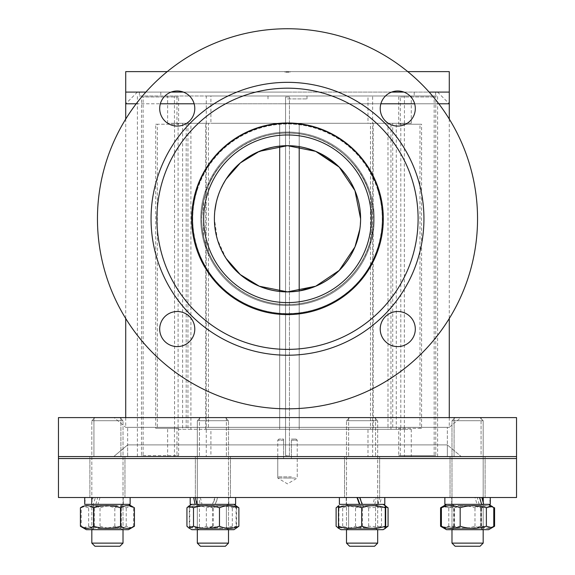 <?xml version="1.0" encoding="UTF-8"?>
<svg xmlns="http://www.w3.org/2000/svg" width="575" height="575" viewBox="0 0 575 575"><rect width="100%" height="100%" fill="white"/><g stroke="black" fill="none" stroke-linecap="round" stroke-linejoin="round"><path stroke-width="0.43" stroke-dasharray="2.88 2.16" d="M377.782 189.807C363.098 142.88 313.648 115.41 266.333 126.356C221.346 136.074 186.178 180.593 193.811 233.4C201.918 283.877 246.495 316.739 294.522 313.346C341.514 309.566 381.419 272.37 382.317 218.795C382.246 208.553 380.736 198.885 377.782 189.807M373.261 218.787C373.851 172.306 334.262 132.509 287.5 133.026C240.738 132.509 201.149 172.306 201.739 218.787C201.149 265.269 240.738 305.066 287.5 304.549C334.262 305.066 373.851 265.269 373.261 218.787L372.435 206.878L369.919 195.076C359.742 154.344 312.699 123.668 267.296 135.434C223.114 145.763 196.14 190.045 202.551 230.568C207.007 271.903 247.681 308.452 294.213 304.29C340.148 300.955 374.059 260.698 373.261 218.795A85.761 85.761 0 0 0 291.101 133.098A85.761 85.761 0 0 0 201.739 218.787A85.761 85.761 0 0 0 287.5 304.549A85.761 85.761 0 0 0 320.879 139.782A85.761 85.761 0 0 0 201.739 218.787A85.761 85.761 0 0 1 330.381 144.512A85.761 85.761 0 0 1 330.381 293.063A85.761 85.761 0 0 1 201.739 218.787A85.761 85.761 0 0 0 287.5 304.549A85.761 85.761 0 0 0 373.261 218.787M229.073 158.693A83.813 83.813 0 0 0 264.665 299.431A83.813 83.813 0 0 0 368.755 198.238A83.813 83.813 0 0 0 229.073 158.693A83.813 83.813 0 0 1 368.755 198.238A83.813 83.813 0 0 1 264.665 299.431A83.813 83.813 0 0 1 229.073 158.693M191.806 210.73A96.032 96.032 0 0 0 328.368 305.692A96.032 96.032 0 0 0 342.326 139.948A96.032 96.032 0 0 0 191.806 210.73A96.032 96.032 0 0 0 328.368 305.692A96.032 96.032 0 0 0 342.326 139.948A96.032 96.032 0 0 0 191.806 210.73M201.07 211.507A86.739 86.739 0 0 0 324.415 297.282A86.739 86.739 0 0 0 337.022 147.574A86.739 86.739 0 0 0 201.07 211.507A86.739 86.739 0 0 0 324.415 297.282A86.739 86.739 0 0 0 337.022 147.574A86.739 86.739 0 0 0 201.07 211.507A86.739 86.739 0 0 0 324.415 297.282A86.739 86.739 0 0 0 337.022 147.574A86.739 86.739 0 0 0 201.07 211.507A86.739 86.739 0 0 0 324.415 297.282A86.739 86.739 0 0 0 337.022 147.574A86.739 86.739 0 0 0 201.07 211.507M125.717 92.093L287.5 92.093M287.5 103.788L449.283 103.788L287.5 103.788M136.203 103.788L160.346 103.788L136.203 103.788M194.127 103.788L380.873 103.788L194.127 103.788M414.654 103.788L438.797 103.788L414.654 103.788M461.272 456.586L113.728 456.586L461.272 456.586L113.728 456.586L461.272 456.586L447.336 444.892L127.664 444.892L127.664 456.586L447.336 456.586L127.664 456.586L447.336 456.586L127.664 456.586L127.664 427.347L447.336 427.347L127.664 427.347L127.664 444.892L447.336 444.892L127.664 444.892L113.728 456.586L127.664 444.892L447.336 444.892L447.336 456.586L447.336 427.347L127.664 427.347L447.336 427.347L447.336 444.892L461.272 456.586M382.591 226.794A95.428 95.428 0 0 0 295.507 123.697A95.428 95.428 0 0 0 192.409 210.781A95.428 95.428 0 0 0 279.493 313.878A95.428 95.428 0 0 0 382.591 226.794A95.428 95.428 0 0 1 279.493 313.878A95.428 95.428 0 0 1 192.409 210.781A95.428 95.428 0 0 1 295.507 123.697A95.428 95.428 0 0 1 382.591 226.794M371.313 218.787A83.813 83.813 0 0 1 283.978 302.529A83.813 83.813 0 0 1 203.981 211.751A83.813 83.813 0 0 1 291.022 135.046A83.813 83.813 0 0 1 371.313 218.787A83.813 83.813 0 0 0 287.5 134.974A83.813 83.813 0 0 0 203.687 218.787A83.813 83.813 0 0 0 287.5 302.601A83.813 83.813 0 0 0 371.313 218.787M203.981 211.751A83.813 83.813 0 0 1 335.354 149.974A83.813 83.813 0 0 1 323.164 294.637A83.813 83.813 0 0 1 203.981 211.751A83.813 83.813 0 0 0 323.164 294.637A83.813 83.813 0 0 0 335.354 149.974A83.813 83.813 0 0 0 203.981 211.751A83.813 83.813 0 0 0 323.164 294.637A83.813 83.813 0 0 0 335.354 149.974A83.813 83.813 0 0 0 203.981 211.751M227.039 156.594A86.739 86.739 0 0 1 371.594 197.52A86.739 86.739 0 0 1 263.875 302.249A86.739 86.739 0 0 1 227.039 156.594A86.739 86.739 0 0 1 371.594 197.52A86.739 86.739 0 0 1 263.875 302.249A86.739 86.739 0 0 1 227.039 156.594A86.739 86.739 0 0 1 371.594 197.52A86.739 86.739 0 0 1 263.875 302.249A86.739 86.739 0 0 1 227.039 156.594A86.739 86.739 0 0 1 371.594 197.52A86.739 86.739 0 0 1 263.875 302.249A86.739 86.739 0 0 1 227.039 156.594M220.563 149.931A96.032 96.032 0 0 1 380.6 195.241A96.032 96.032 0 0 1 261.345 311.183A96.032 96.032 0 0 1 220.563 149.931A96.032 96.032 0 0 1 380.6 195.241A96.032 96.032 0 0 1 261.345 311.183A96.032 96.032 0 0 1 220.563 149.931M201.739 218.787A85.761 85.761 0 0 0 330.381 293.063A85.761 85.761 0 0 0 330.381 144.512A85.761 85.761 0 0 0 201.739 218.787C201.149 172.306 240.738 132.509 287.5 133.026C334.262 132.509 373.851 172.306 373.261 218.787C373.851 265.269 334.262 305.066 287.5 304.549C240.738 305.066 201.149 265.269 201.739 218.787L202.565 206.878L205.081 195.076C215.258 154.344 262.301 123.668 307.704 135.434C351.886 145.77 378.868 190.045 372.449 230.568C368 271.903 327.312 308.452 280.787 304.29C234.844 300.948 200.941 260.705 201.739 218.795A85.761 85.761 0 0 1 203.5 201.494C211.277 161.949 246.927 133.055 287.5 133.026C328.073 133.055 363.723 161.949 371.5 201.494L371.5 236.073C363.723 275.619 328.073 304.52 287.5 304.549C246.927 304.52 211.277 275.619 203.5 236.073L203.5 201.494L203.5 236.073A85.761 85.761 0 0 1 330.381 144.512A85.761 85.761 0 0 1 330.381 293.063A85.761 85.761 0 0 1 201.739 218.787A85.761 85.761 0 0 0 203.5 236.073C211.277 275.619 246.927 304.52 287.5 304.549C328.073 304.52 363.723 275.619 371.5 236.073L371.5 201.494A85.761 85.761 0 0 1 371.5 236.073A85.761 85.761 0 0 0 371.5 201.494C363.723 161.949 328.073 133.055 287.5 133.026C246.927 133.055 211.277 161.949 203.5 201.494A85.761 85.761 0 0 0 330.381 293.063A85.761 85.761 0 0 0 330.381 144.512A85.761 85.761 0 0 0 201.739 218.787M197.218 189.807C211.902 142.88 261.352 115.41 308.667 126.363C353.647 136.074 388.822 180.586 381.189 233.4C373.089 283.877 328.498 316.732 280.478 313.346C233.479 309.558 193.581 272.37 192.682 218.795C192.754 208.553 194.264 198.885 197.218 189.807M116.955 417.601L93.933 417.601L116.955 417.601M97.887 456.586L120.901 456.586L97.887 456.586M212.908 417.601L199.424 417.601L212.908 417.601M212.908 456.586L199.424 456.586L212.908 456.586M352.561 417.601L375.576 417.601L352.561 417.601M371.63 456.586L348.608 456.586L371.63 456.586M454.099 417.601L481.067 417.601L481.067 456.586L454.099 456.586L481.067 456.586L454.099 456.586L481.067 456.586L481.067 417.601L454.099 417.601L481.067 417.601L454.099 417.601L454.099 456.586L454.099 417.601M362.092 417.601L348.608 417.601L362.092 417.601M362.092 456.586L348.608 456.586L362.092 456.586M222.439 417.601L199.424 417.601L222.439 417.601M203.37 456.586L226.392 456.586L203.37 456.586M120.901 417.601L93.933 417.601L93.933 456.586L120.901 456.586L93.933 456.586L93.933 417.601L120.901 417.601L120.901 456.586L120.901 417.601M516.53 456.586L58.47 456.586L516.53 456.586M125.717 417.601L125.717 427.347L449.283 427.347L125.717 427.347L449.283 427.347L125.717 427.347L114.102 417.601L460.898 417.601L114.102 417.601M58.47 417.601L516.53 417.601M287.5 95.989L437.589 95.989L287.5 95.989M315.653 151.333L315.689 151.347C306.482 147.567 297.081 145.676 287.5 145.691C258.089 145.662 230.762 163.94 220.06 190.598C208.423 216.962 215.323 249.967 235.103 269.754M259.311 286.228C268.518 290.008 277.919 291.899 287.5 291.884L299.194 290.943L299.194 429.302L279.702 429.302L279.702 123.28L299.194 123.28L299.194 429.302L279.702 429.302L279.702 123.28L299.194 123.28L299.194 429.302L279.702 429.302L299.194 429.302L299.194 290.943L287.5 291.884C277.941 291.899 268.554 290.016 259.339 286.242L259.347 286.242M287.5 456.586L437.589 456.586L287.5 456.586M345.798 262.883C355.515 249.758 360.453 235.06 360.597 218.787C360.187 198.878 353.287 181.887 339.897 167.821M226.033 258.348L217.35 239.315L214.403 218.787L214.827 210.989M216.193 202.738L219.37 192.316M220.053 246.955C216.272 237.748 214.389 228.361 214.403 218.787C214.389 209.214 216.272 199.827 220.053 190.62L226.119 179.098M354.933 190.584L354.94 190.598C351.052 181.499 345.791 173.657 339.185 167.102M359.878 229.008L360.597 218.809M360.59 219.513L360.173 226.636M315.661 151.333C306.446 147.559 297.059 145.676 287.5 145.691L279.702 146.115L279.702 123.28L299.194 123.28L279.702 123.28L279.702 146.115M273.894 146.97L272.643 147.222M266.556 148.76L250.319 155.854M246.589 158.211L245.202 159.174M354.947 190.62C358.728 199.827 360.611 209.214 360.597 218.787A73.097 73.097 0 0 1 287.5 291.884A73.097 73.097 0 0 1 214.403 218.787C214.54 235.024 219.47 249.722 229.202 262.883M338.639 166.563L336.555 164.601M214.403 218.787C213.756 179.321 247.918 145.072 287.5 145.691C327.082 145.072 361.244 179.321 360.597 218.787C361.244 258.254 327.082 292.502 287.5 291.884C247.918 292.502 213.756 258.254 214.403 218.787C213.756 258.254 247.918 292.502 287.5 291.884C327.082 292.502 361.244 258.254 360.597 218.787C361.244 179.321 327.082 145.072 287.5 145.691C247.918 145.072 213.756 179.321 214.403 218.787A73.097 73.097 0 0 1 287.5 145.691A73.097 73.097 0 0 1 360.597 218.787M203.687 218.787A83.813 83.813 0 0 1 329.41 146.201A83.813 83.813 0 0 1 329.41 291.374A83.813 83.813 0 0 1 203.687 218.787A83.813 83.813 0 0 0 329.41 291.374A83.813 83.813 0 0 0 329.41 146.201A83.813 83.813 0 0 0 203.687 218.787M287.989 71.623L287.989 72.206L284.891 72.206L290.109 72.206L284.891 71.623L287.989 71.623M290.109 71.623L290.109 72.206M287.5 71.623L287.5 72.206M284.891 71.623L284.891 72.206M287.011 71.623L287.011 72.206L287.011 71.623M139.366 95.989L435.634 95.989L139.366 95.989L139.366 92.093L435.634 92.093L139.366 92.093M287.5 98.914L306.993 98.914L287.5 98.914M145.849 92.093L171.098 92.093M183.375 92.093L391.625 92.093M403.902 92.093L429.151 92.093M167.246 71.623L407.754 71.623M449.283 71.623L125.717 71.623M435.634 92.093L435.634 95.989M380.219 329.051A17.545 17.545 0 0 0 397.763 346.596A17.545 17.545 0 0 0 415.308 329.051A17.545 17.545 0 0 1 388.995 344.245A17.545 17.545 0 0 1 388.995 313.857A17.545 17.545 0 0 1 415.308 329.051A17.545 17.545 0 0 0 397.763 311.506A17.545 17.545 0 0 0 380.219 329.051M397.763 126.069A17.545 17.545 0 0 0 415.308 108.524A17.545 17.545 0 0 0 397.763 90.979A17.545 17.545 0 0 1 412.958 117.293A17.545 17.545 0 0 1 382.569 117.293A17.545 17.545 0 0 1 397.763 90.979A17.545 17.545 0 0 0 380.219 108.524A17.545 17.545 0 0 0 397.763 126.069M194.781 108.524A17.545 17.545 0 0 0 177.237 90.979A17.545 17.545 0 0 0 159.692 108.524A17.545 17.545 0 0 1 186.005 93.33A17.545 17.545 0 0 1 186.005 123.718A17.545 17.545 0 0 1 159.692 108.524A17.545 17.545 0 0 0 177.237 126.069A17.545 17.545 0 0 0 194.781 108.524M177.237 311.506A17.545 17.545 0 0 0 159.692 329.051A17.545 17.545 0 0 0 177.237 346.596A17.545 17.545 0 0 1 162.042 320.275A17.545 17.545 0 0 1 192.431 320.275A17.545 17.545 0 0 1 177.237 346.596A17.545 17.545 0 0 0 194.781 329.051A17.545 17.545 0 0 0 177.237 311.506M417.637 229.748A130.597 130.597 0 0 0 298.461 88.651A130.597 130.597 0 0 0 157.363 207.827A130.597 130.597 0 0 0 276.539 348.924A130.597 130.597 0 0 0 417.637 229.748M151.541 207.338A136.44 136.44 0 0 0 345.561 342.262A136.44 136.44 0 0 0 365.398 106.77A136.44 136.44 0 0 0 151.541 207.338M98.124 202.838A190.045 190.045 0 0 0 368.374 390.763A190.045 190.045 0 0 0 396.003 62.761A190.045 190.045 0 0 0 98.124 202.838A190.045 190.045 0 0 0 368.374 390.763A190.045 190.045 0 0 0 396.003 62.761A190.045 190.045 0 0 0 98.124 202.838M415.308 329.051A17.545 17.545 0 0 0 388.995 313.857A17.545 17.545 0 0 0 388.995 344.245A17.545 17.545 0 0 0 415.308 329.051M397.763 90.979A17.545 17.545 0 0 0 382.569 117.293A17.545 17.545 0 0 0 412.958 117.293A17.545 17.545 0 0 0 397.763 90.979M159.692 108.524A17.545 17.545 0 0 0 186.005 123.718A17.545 17.545 0 0 0 186.005 93.33A17.545 17.545 0 0 0 159.692 108.524M177.237 346.596A17.545 17.545 0 0 0 192.431 320.275A17.545 17.545 0 0 0 162.042 320.275A17.545 17.545 0 0 0 177.237 346.596M155.027 82.527A190.045 190.045 0 0 1 471.744 172.191A190.045 190.045 0 0 1 235.728 401.645A190.045 190.045 0 0 1 155.027 82.527M367.978 429.302L372.643 429.302L372.643 456.586L367.978 456.586L367.978 429.302L404.448 429.302L404.448 456.586L174.448 456.586L210.917 456.586L206.26 456.586L206.26 429.302L210.917 429.302L210.917 456.586M206.26 456.586L372.643 456.586M367.978 456.586L404.448 456.586M210.917 429.302L404.448 429.302M187.953 123.28L187.953 429.302L411.276 429.302L370.487 429.302L370.487 123.28L372.643 123.28L367.978 123.28L367.978 95.989L372.643 95.989L372.643 123.28L411.276 123.28L167.627 123.28L206.26 123.28L206.26 95.989L210.917 95.989L210.917 123.28L206.26 123.28L208.409 123.28L208.409 429.302L206.26 429.302L206.26 123.28L187.953 123.28L190.914 123.28L190.914 429.302L208.409 429.302M367.978 123.28L210.917 123.28M210.917 95.989L367.978 95.989M372.643 95.989L206.26 95.989M390.942 429.302L390.942 123.28L372.643 123.28L372.643 429.302L390.942 429.302L387.981 429.302L387.981 123.28L370.487 123.28M370.487 429.302L387.981 429.302M390.942 123.28L387.981 123.28M373.225 123.28L373.225 429.302M208.409 123.28L190.914 123.28M187.953 429.302L190.914 429.302M205.678 429.302L205.678 123.28M400.797 429.302L392.718 429.302L392.718 123.28L400.797 123.28L400.797 429.302L404.347 429.302L392.718 429.302M396.261 429.302L396.261 123.28L392.718 123.28M396.261 123.28L400.797 123.28M404.347 123.28L404.347 429.302M186.185 429.302L178.099 429.302L178.099 123.28L186.185 123.28L186.185 429.302L178.099 429.302M174.556 429.302L174.556 123.28L178.099 123.28M174.556 123.28L186.185 123.28M182.634 123.28L182.634 429.302M141.5 96.967L176.978 96.967L176.978 124.25L155.696 124.25L155.696 428.325L176.978 428.325L176.978 455.616L141.5 455.616L141.5 96.967L143.118 96.967L143.118 455.616L141.5 455.616M143.118 455.616L178.595 455.616L178.595 428.325L157.313 428.325L157.313 124.25L178.595 124.25L178.595 96.967L176.978 96.967M178.595 96.967L143.118 96.967M178.595 124.25L176.978 124.25M157.313 124.25L155.696 124.25M157.313 428.325L155.696 428.325M178.595 428.325L176.978 428.325M178.595 455.616L176.978 455.616M434.161 96.967L398.691 96.967L398.691 124.25L419.973 124.25L419.973 428.325L398.691 428.325L398.691 455.616L434.161 455.616L434.161 96.967L435.778 96.967L435.778 455.616L434.161 455.616M435.778 455.616L400.308 455.616L400.308 428.325L421.59 428.325L421.59 124.25L400.308 124.25L400.308 96.967L398.691 96.967M400.308 96.967L435.778 96.967M400.308 124.25L398.691 124.25M421.59 124.25L419.973 124.25M421.59 428.325L419.973 428.325M400.308 428.325L398.691 428.325M400.308 455.616L398.691 455.616M289.448 96.967L285.552 96.967L285.552 455.616L285.552 96.967L289.448 96.967L289.448 455.616L285.552 455.616L289.448 455.616L289.448 96.967M291.23 478.026L277.754 478.026L291.23 478.026M291.23 458.534L277.754 458.534L291.23 458.534M219.621 497.519L195.363 497.519L219.621 497.519M206.195 458.534L230.453 458.534L206.195 458.534M123.625 497.519L89.88 497.519L123.625 497.519M91.209 458.534L124.962 458.534L91.209 458.534M355.379 497.519L379.637 497.519L355.379 497.519M368.805 458.534L344.547 458.534L368.805 458.534M451.375 497.519L485.12 497.519L451.375 497.519M483.791 458.534L450.038 458.534L483.791 458.534M58.47 497.519L516.53 497.519M58.47 458.534L516.53 458.534L58.47 458.534M291.396 440.213L291.396 458.534L291.396 440.213L297.246 440.213L291.396 440.213M283.604 439.048L283.604 440.213L283.604 439.048L278.925 439.048L283.604 439.048M283.604 458.534L283.604 440.213L283.604 458.534L291.396 458.534L283.604 458.534M291.396 439.048L296.075 439.048L291.396 439.048M291.396 476.862L277.754 476.862L291.396 476.862M283.604 440.213L277.754 440.213L283.604 440.213M287.5 478.026L296.075 478.026L287.5 478.026M291.23 456.586L277.754 456.586L291.23 456.586M206.195 456.586L230.453 456.586L206.195 456.586M91.209 456.586L124.962 456.586L91.209 456.586M368.805 456.586L344.547 456.586L368.805 456.586M483.791 456.586L450.038 456.586L483.791 456.586M377.689 529.683L375.576 528.461L375.576 505.562L348.608 505.562L375.576 505.562L348.608 505.562L375.576 505.562L375.576 528.461L348.608 528.461L375.576 528.461L348.608 528.461L375.576 528.461L377.689 529.683L346.495 529.683L377.689 529.683L346.495 529.683L377.689 529.683L377.689 420.72L346.495 420.72L377.689 420.72L346.495 420.72L377.689 420.72L377.689 543.131L346.495 543.131L377.689 543.131L346.495 543.131L349.614 546.25L374.569 546.25L377.689 543.131M341.04 529.683L383.144 529.683M346.502 504.34L377.689 504.34L346.495 504.34L348.608 505.562L346.495 504.34M360.079 497.519L362.559 504.34L341.04 504.34L377.976 504.34L346.207 504.34L346.207 497.519L384.797 497.519L339.387 497.519L384.797 497.519L376.151 497.519L374.807 504.34L379.91 504.34L381.347 497.519M385.696 526.24C377.969 529.058 370.25 529.058 362.523 526.24C354.653 529.058 346.79 529.058 338.919 526.24C338.776 529.058 338.632 529.058 338.488 526.24M338.488 507.783C338.632 504.965 338.776 504.965 338.919 507.783C346.79 504.965 354.653 504.965 362.523 507.783C370.25 504.965 377.969 504.965 385.696 507.783M338.919 526.24L338.919 507.783M362.523 526.24L362.523 507.783M378.091 504.34L339.387 504.34L384.797 504.34L339.387 504.34L339.387 497.519L379.759 497.519L378.091 504.34L372.988 504.34L374.656 497.519M362.559 504.34L374.807 504.34M353.129 417.601L374.569 417.601L353.129 417.601M222.288 528.461L199.424 528.461L222.288 528.461M223.754 529.683L197.311 529.683L223.754 529.683M203.528 505.562L226.392 505.562L203.528 505.562M189.513 528.332L191.856 529.683L233.96 529.683L191.856 529.683L233.96 529.683L236.303 528.332M202.062 504.34L228.505 504.34L202.062 504.34M200.344 497.519L202.012 504.34L233.96 504.34L191.856 504.34L200.193 504.34L198.849 497.519L197.024 497.519L228.792 497.519L195.241 497.519L235.613 497.519L190.203 497.519L235.613 497.519L217.623 497.519L215.165 504.34L218.018 497.519M237.022 527.915L232.307 526.24C223.653 529.058 214.993 529.058 206.339 526.24C199.87 529.058 193.401 529.058 186.932 526.24M186.932 507.783C193.401 504.965 199.87 504.965 206.339 507.783C214.993 504.965 223.653 504.965 232.307 507.783L237.022 506.115M206.339 526.24L206.339 507.783M232.307 526.24L232.307 507.783M212.829 504.34L212.441 504.34L214.921 497.519L215.309 497.519L212.829 504.34L190.203 504.34L235.613 504.34L190.203 504.34L190.203 497.519L198.849 497.519M202.012 504.34L200.193 504.34M197.318 543.131L228.505 543.131L197.311 543.131L228.505 543.131L225.386 546.25L200.431 546.25L197.311 543.131L197.311 420.72L228.505 420.72L197.311 420.72L228.505 420.72L197.311 420.72L197.311 529.683L228.505 529.683L197.311 529.683L199.424 528.461L226.392 528.461L199.424 528.461L199.424 505.562L226.392 505.562L199.424 505.562L197.311 504.34L228.505 504.34L197.311 504.34L199.424 505.562L199.424 528.461L197.311 529.683M200.438 417.601L225.386 417.601L200.431 417.601L225.386 417.601L200.431 417.601L197.311 420.72L200.431 417.601M107.202 528.461L120.901 528.461L107.202 528.461M107.173 529.683L123.014 529.683L107.173 529.683M107.633 505.562L93.933 505.562L107.633 505.562M86.372 529.683L128.469 529.683L86.365 529.683L128.469 529.683L133.616 526.24C127.355 529.058 121.088 529.058 114.827 526.24C106.095 529.058 97.362 529.058 88.629 526.24L83.095 527.793L81.219 526.24C87.486 529.058 93.747 529.058 100.014 526.24C108.747 529.058 117.48 529.058 126.212 526.24L131.74 527.793M107.669 504.34L91.828 504.34L107.669 504.34M134.421 526.24C130.051 529.058 125.673 529.058 121.296 526.24C112.298 529.058 103.292 529.058 94.293 526.24C89.664 529.058 85.042 529.058 80.414 526.24M80.414 507.783C85.042 504.965 89.664 504.965 94.293 507.783C103.292 504.965 112.298 504.965 121.296 507.783C125.673 504.965 130.051 504.965 134.421 507.783M94.293 526.24L94.293 507.783M121.296 526.24L121.296 507.783M92.252 497.519L91.691 504.34L84.863 504.34L85.294 497.519L123.302 497.519L84.841 497.519L84.712 504.124M84.863 504.34L130.13 504.34L84.712 504.34L91.54 504.34L91.662 497.519M85.294 497.519L84.841 497.519M95.86 504.34L97.7 497.519L93.15 497.519L91.31 504.34L123.302 504.34L91.691 504.34M96.578 543.131L123.014 543.131L96.578 543.131M98.742 546.25L119.895 546.25L98.742 546.25M96.578 420.72L123.014 420.72L96.578 420.72M98.742 417.601L119.895 417.601L98.742 417.601M97.736 528.461L120.901 528.461L97.736 528.461M96.219 529.683L123.014 529.683L96.219 529.683M117.106 505.562L93.933 505.562L117.106 505.562M118.622 504.34L91.828 504.34L118.622 504.34M81.219 507.783L83.095 506.23L88.629 507.783C97.362 504.965 106.095 504.965 114.827 507.783C121.088 504.965 127.355 504.965 133.616 507.783L131.74 506.23L126.212 507.783C117.48 504.965 108.747 504.965 100.014 507.783C93.747 504.965 87.486 504.965 81.219 507.783L81.219 526.24M88.629 526.24L88.629 507.783M114.827 526.24L114.827 507.783M133.616 526.24L133.616 507.783M100.014 526.24L100.014 507.783M126.212 526.24L126.212 507.783M100.028 497.519L97.894 504.34L93.344 504.34L95.385 497.519L123.302 497.519L97.7 497.519M95.385 497.519L93.15 497.519M91.533 503.06L91.533 497.519L91.533 504.34L123.302 504.34L97.894 504.34M93.344 504.34L130.13 504.34L130.13 497.519M84.712 504.34L91.31 504.34M91.828 529.683L93.933 528.461L93.933 505.562L93.933 528.461L91.828 529.683L91.828 420.72L94.947 417.601L119.895 417.601L94.947 417.601L91.828 420.72L123.014 420.72L91.828 420.72L91.828 543.131L123.014 543.131L119.895 546.25L94.947 546.25M228.505 529.683L226.392 528.461L226.392 505.562L228.505 504.34L226.392 505.562L226.392 528.461L228.505 529.683L228.505 420.72L228.505 543.131M213.246 504.34L191.856 504.34L213.246 504.34M189.736 526.24C189.592 529.058 189.448 529.058 189.304 526.24C197.031 529.058 204.75 529.058 212.477 526.24C220.347 529.058 228.21 529.058 236.081 526.24C236.224 529.058 236.368 529.058 236.512 526.24C228.785 529.058 221.066 529.058 213.339 526.24C205.469 529.058 197.606 529.058 189.736 526.24C189.592 529.058 189.448 529.058 189.304 526.24L189.304 507.783C189.448 504.965 189.592 504.965 189.736 507.783C197.606 504.965 205.469 504.965 213.339 507.783C221.066 504.965 228.785 504.965 236.512 507.783C236.368 504.965 236.224 504.965 236.081 507.783C228.21 504.965 220.347 504.965 212.477 507.783C204.75 504.965 197.031 504.965 189.304 507.783C189.448 504.965 189.592 504.965 189.736 507.783L189.736 526.24M236.081 526.24C236.224 529.058 236.368 529.058 236.512 526.24L236.512 507.783C236.368 504.965 236.224 504.965 236.081 507.783L236.081 526.24M213.339 526.24L213.339 507.783M212.477 526.24L212.477 507.783M190.203 497.519L215.309 497.519M217.623 497.519L214.921 497.519M212.441 504.34L215.165 504.34M215.553 504.34L235.613 504.34L235.613 497.519M377.214 504.34L341.04 504.34L377.214 504.34M386.206 527.915L381.491 526.24C372.837 529.058 364.176 529.058 355.522 526.24C349.054 529.058 342.585 529.058 336.116 526.24M338.653 528.217L342.693 526.24C351.347 529.058 360.007 529.058 368.661 526.24L385.638 527.117M336.116 507.783C342.585 504.965 349.054 504.965 355.522 507.783C364.176 504.965 372.837 504.965 381.491 507.783L386.206 506.115M385.638 506.906L368.661 507.783C360.007 504.965 351.347 504.965 342.693 507.783L338.653 505.806M381.491 526.24L381.491 507.783M368.661 526.24L368.661 507.783M355.522 526.24L355.522 507.783M342.693 526.24L342.693 507.783M339.387 497.519L379.759 497.519M376.151 497.519L346.207 497.519L346.207 504.34L372.988 504.34M379.91 504.34L384.797 504.34L384.797 497.519M374.562 417.601L349.614 417.601L374.569 417.601L377.689 420.72L374.569 417.601M467.798 528.461L454.099 528.461L467.798 528.461M467.827 529.683L451.986 529.683L467.827 529.683M467.367 505.562L481.067 505.562L467.367 505.562M446.531 529.683L488.635 529.683L446.531 529.683L488.635 529.683L491.905 527.793M467.331 504.34L483.173 504.34L467.331 504.34M482.224 504.34L446.531 504.34L488.628 504.34L446.531 504.34L481.656 504.34L477.106 504.34L474.972 497.519L451.698 497.519L490.159 497.519L490.288 504.34L483.46 504.34L483.338 497.519M494.586 526.24C490.209 529.058 485.832 529.058 481.455 526.24C472.456 529.058 463.457 529.058 454.451 526.24C449.83 529.058 445.201 529.058 440.579 526.24M442.434 527.217L453.704 526.24C462.702 529.058 471.708 529.058 480.707 526.24L492.854 527.117M440.579 507.783C445.201 504.965 449.83 504.965 454.451 507.783C463.457 504.965 472.456 504.965 481.455 507.783C485.832 504.965 490.209 504.965 494.586 507.783M492.854 506.906L480.707 507.783C471.708 504.965 462.702 504.965 453.704 507.783L442.434 506.805M480.707 526.24L480.707 507.783M453.704 526.24L453.704 507.783M481.455 526.24L481.455 507.783M454.451 526.24L454.451 507.783M482.748 497.519L483.309 504.34L490.137 504.34L489.706 497.519L451.698 497.519L490.159 497.519M489.706 497.519L474.972 497.519M483.69 504.34L483.309 504.34M490.137 504.34L444.87 504.34M478.422 543.131L451.986 543.131L478.422 543.131M476.258 546.25L455.105 546.25L476.258 546.25M478.422 420.72L451.986 420.72L478.422 420.72M476.258 417.601L455.105 417.601L476.258 417.601M477.264 528.461L454.099 528.461L477.264 528.461M478.781 529.683L451.986 529.683L478.781 529.683M457.894 505.562L481.067 505.562L457.894 505.562M456.378 504.34L483.173 504.34L456.378 504.34M493.781 526.24C487.514 529.058 481.253 529.058 474.986 526.24C466.253 529.058 457.52 529.058 448.787 526.24L443.26 527.793M443.26 506.23L448.787 507.783C457.52 504.965 466.253 504.965 474.986 507.783C481.253 504.965 487.514 504.965 493.781 507.783M474.986 526.24L474.986 507.783M448.787 526.24L448.787 507.783M479.14 504.34L477.3 497.519M483.467 503.06L483.467 497.519L483.467 504.34L451.698 504.34L477.106 504.34M451.986 543.131L483.173 543.131L480.053 546.25L455.105 546.25L451.986 543.131L451.986 420.72L483.173 420.72L451.986 420.72L451.986 529.683L454.099 528.461L454.099 505.562L451.986 504.34L454.099 505.562L454.099 528.461L451.986 529.683M467.374 417.601L480.053 417.601L467.374 417.601M137.411 92.093L125.717 103.788L137.411 92.093M437.589 92.093L449.283 103.788L437.589 92.093M199.424 417.601L199.424 456.586L199.424 417.601M226.392 417.601L226.392 456.586L226.392 417.601M348.608 417.601L348.608 456.586L348.608 417.601M375.576 417.601L375.576 456.586L375.576 417.601M449.283 417.601L449.283 427.347L460.898 417.601M437.589 456.586L437.589 95.989M137.411 456.586L137.411 95.989M125.717 119.068L125.717 318.507M449.283 119.068L449.283 318.507M160.806 92.093L160.806 95.989M414.194 92.093L414.194 95.989M306.993 98.914L306.993 95.989M268.007 98.914L268.007 95.989M174.448 429.302L174.448 456.586M167.627 429.302L167.627 456.586M411.276 429.302L411.276 456.586M404.448 123.28L404.448 95.989M174.448 123.28L174.448 95.989M411.276 123.28L411.276 95.989M167.627 123.28L167.627 95.989M277.754 456.586L277.754 478.026L287.5 483.884L297.246 478.026L297.246 456.586M230.453 497.519L230.453 456.586L230.453 497.519M195.363 497.519L195.363 456.586L195.363 497.519M124.962 497.519L124.962 456.586L124.962 497.519M89.88 497.519L89.88 456.586L89.88 497.519M379.637 497.519L379.637 456.586L379.637 497.519M344.547 497.519L344.547 456.586L344.547 497.519M485.12 497.519L485.12 456.586L485.12 497.519M450.038 497.519L450.038 456.586L450.038 497.519M278.925 439.048L277.754 440.213L277.754 476.862L278.925 478.026M296.075 439.048L297.246 440.213L297.246 476.862L296.075 478.026M346.495 529.683L348.608 528.461L348.608 505.562L348.608 528.461L346.495 529.683L346.495 420.72L346.495 543.131M375.576 505.562L377.689 504.34L375.576 505.562M377.976 504.34L377.976 497.519L377.976 504.34M349.614 417.601L346.495 420.72L349.614 417.601M228.792 504.34L228.792 497.519L228.792 504.34M197.024 504.34L197.024 497.519L197.024 504.34M225.386 417.601L228.505 420.72L225.386 417.601M123.014 529.683L120.901 528.461L120.901 505.562L120.901 528.461L123.014 529.683L123.014 420.72L123.014 543.131M120.901 505.562L123.014 504.34L120.901 505.562M93.933 505.562L91.828 504.34L93.933 505.562M123.302 504.34L123.302 497.519L123.302 504.34M119.895 417.601L123.014 420.72L119.895 417.601M128.469 504.34L131.74 506.23M191.856 504.34L189.513 505.698M233.96 504.34L236.303 505.698M481.067 528.461L483.173 529.683L481.067 528.461L481.067 505.562L483.173 504.34L481.067 505.562L481.067 528.461M488.635 504.34L491.905 506.23M451.698 504.34L451.698 497.519L451.698 504.34M490.288 504.124L490.288 497.519M483.173 529.683L483.173 420.72L480.053 417.601L483.173 420.72L483.173 543.131M455.105 417.601L451.986 420.72L455.105 417.601"/><path stroke-width="0.86" d="M354.02 287.213A95.428 95.428 0 0 1 219.075 285.308A95.428 95.428 0 0 1 220.98 150.362A95.428 95.428 0 0 1 355.925 152.267A95.428 95.428 0 0 1 354.02 287.213A95.428 95.428 0 0 0 355.925 152.267A95.428 95.428 0 0 0 220.98 150.362A95.428 95.428 0 0 0 219.075 285.308A95.428 95.428 0 0 0 354.02 287.213M371.313 218.787A83.813 83.813 0 0 0 229.073 158.693A83.813 83.813 0 0 0 254.883 295.996A83.813 83.813 0 0 0 371.313 218.787A83.813 83.813 0 0 1 287.5 302.601A83.813 83.813 0 0 1 203.687 218.787A83.813 83.813 0 0 1 287.5 134.974A83.813 83.813 0 0 1 371.313 218.787M167.246 71.623L125.717 71.623L125.717 92.093L145.849 92.093M125.717 92.093L125.717 103.788L136.203 103.788L125.717 103.788L125.717 119.068M160.346 103.788L194.127 103.788L160.346 103.788M380.873 103.788L414.654 103.788L380.873 103.788M429.151 92.093L449.283 92.093L449.283 103.788L438.797 103.788L449.283 103.788L449.283 119.068M58.47 456.586L516.53 456.586L58.47 456.586L58.47 497.519L516.53 497.519L516.53 458.534L58.47 458.534L516.53 458.534L516.53 417.601L58.47 417.601L58.47 456.586M235.103 269.754C241.752 276.661 249.823 282.152 259.311 286.228L240.292 274.591L226.033 258.348M259.347 286.242C278.113 293.775 296.887 293.775 315.653 286.242L299.194 290.943L299.194 146.632L299.194 290.943L315.689 286.228C328.145 280.837 338.179 273.053 345.798 262.883M339.897 167.821C333.248 160.914 325.177 155.423 315.689 151.347L339.207 167.124L354.933 190.584M214.827 210.989L216.193 202.738M219.37 192.316L220.06 190.598C227.93 172.356 241.026 159.261 259.339 151.333L287.5 145.691L315.689 151.347C333.974 159.261 347.07 172.356 354.947 190.62L360.597 218.787C360.611 209.214 358.728 199.834 354.955 190.627M226.119 179.098L240.35 162.933L259.311 151.347M360.597 218.809L360.59 219.513M360.173 226.636L359.461 231.603M359.433 231.775L354.94 246.977L359.878 229.008M354.933 246.984L339.207 270.451L315.689 286.228L287.5 291.884L259.311 286.228C241.026 278.314 227.93 265.219 220.053 246.955M279.702 146.115L279.702 291.46L279.702 146.115L273.894 146.97M272.643 147.222L266.556 148.76M250.319 155.854L246.589 158.211M245.202 159.174C234.104 167.009 225.716 177.488 220.053 190.62C216.272 199.834 214.389 209.214 214.403 218.787A73.097 73.097 0 0 0 287.5 291.884A73.097 73.097 0 0 0 360.597 218.787C360.611 228.354 358.728 237.741 354.955 246.948C347.07 265.219 333.974 278.314 315.661 286.242C333.974 278.314 347.07 265.219 354.947 246.955M229.202 262.883C236.842 273.075 246.883 280.859 259.339 286.242M339.185 167.102L338.639 166.563M336.555 164.601L315.661 151.333M259.347 151.333C278.113 143.8 296.887 143.8 315.653 151.333M360.597 218.787A73.097 73.097 0 0 0 287.5 145.691A73.097 73.097 0 0 0 214.403 218.787M171.098 92.093L183.375 92.093M391.625 92.093L403.902 92.093M407.754 71.623L449.283 71.623L449.283 92.093M380.219 329.051A17.545 17.545 0 0 1 397.763 311.506A17.545 17.545 0 0 1 415.308 329.051A17.545 17.545 0 0 1 397.763 346.596A17.545 17.545 0 0 1 380.219 329.051M397.763 126.069A17.545 17.545 0 0 1 380.219 108.524A17.545 17.545 0 0 1 397.763 90.979A17.545 17.545 0 0 1 415.308 108.524A17.545 17.545 0 0 1 397.763 126.069M194.781 108.524A17.545 17.545 0 0 1 177.237 126.069A17.545 17.545 0 0 1 159.692 108.524A17.545 17.545 0 0 1 177.237 90.979A17.545 17.545 0 0 1 194.781 108.524M177.237 311.506A17.545 17.545 0 0 1 194.781 329.051A17.545 17.545 0 0 1 177.237 346.596A17.545 17.545 0 0 1 159.692 329.051A17.545 17.545 0 0 1 177.237 311.506M378.537 312.426A130.597 130.597 0 0 1 193.861 309.824A130.597 130.597 0 0 1 196.463 125.149A130.597 130.597 0 0 1 381.139 127.751A130.597 130.597 0 0 1 378.537 312.426M192.388 120.958A136.44 136.44 0 0 1 419.779 185.33A136.44 136.44 0 0 1 250.333 350.067A136.44 136.44 0 0 1 192.388 120.958M155.027 82.527A190.045 190.045 0 0 1 471.744 172.191A190.045 190.045 0 0 1 235.728 401.645A190.045 190.045 0 0 1 155.027 82.527M229.073 158.693A83.813 83.813 0 0 1 368.755 198.238A83.813 83.813 0 0 1 264.665 299.431A83.813 83.813 0 0 1 229.073 158.693M385.487 528.332L383.144 529.683L341.04 529.683L338.697 528.332M356.982 497.519L359.447 504.34L362.171 504.34L359.691 497.519M338.919 526.24C338.776 529.058 338.632 529.058 338.488 526.24C346.215 529.058 353.934 529.058 361.661 526.24C369.531 529.058 377.394 529.058 385.264 526.24C385.408 529.058 385.552 529.058 385.696 526.24L385.696 507.783C385.552 504.965 385.408 504.965 385.264 507.783C377.394 504.965 369.531 504.965 361.661 507.783C353.934 504.965 346.215 504.965 338.488 507.783C338.632 504.965 338.776 504.965 338.919 507.783M385.696 507.783C385.552 504.965 385.408 504.965 385.264 507.783L385.264 526.24C385.408 529.058 385.552 529.058 385.696 526.24M361.661 526.24L361.661 507.783M338.488 526.24L338.488 507.783M357.377 497.519L359.835 504.34M359.447 504.34L339.387 504.34L339.387 497.519M384.797 497.519L384.797 504.34L362.171 504.34M350.887 543.131L346.495 543.131L349.614 546.25L374.569 546.25L377.689 543.131L350.887 543.131M197.786 529.683L191.856 529.683L188.794 527.915L193.509 526.24C202.163 529.058 210.824 529.058 219.478 526.24C225.946 529.058 232.415 529.058 238.884 526.24L233.96 529.683L197.786 529.683M193.653 497.519L195.09 504.34L196.909 504.34L195.241 497.519M233.96 504.34L238.884 507.783C232.415 504.965 225.946 504.965 219.478 507.783C210.824 504.965 202.163 504.965 193.509 507.783L188.794 506.115L186.932 507.783L186.932 526.24L188.794 527.915M193.509 526.24L193.509 507.783M219.478 526.24L219.478 507.783M238.884 526.24L238.884 507.783M195.09 504.34L190.203 504.34L190.203 497.519M235.613 497.519L235.613 504.34L196.909 504.34M197.311 529.683L197.311 543.131L200.431 546.25L225.386 546.25L228.505 543.131L197.318 543.131M128.469 529.683L86.365 529.683L80.414 526.24C84.791 529.058 89.168 529.058 93.545 526.24C102.544 529.058 111.543 529.058 120.549 526.24C125.17 529.058 129.799 529.058 134.421 526.24L128.469 529.683M128.469 504.34L134.421 507.783C129.799 504.965 125.17 504.965 120.549 507.783C111.543 504.965 102.544 504.965 93.545 507.783C89.168 504.965 84.791 504.965 80.414 507.783L83.095 506.23M80.414 526.24L80.414 507.783M93.545 526.24L93.545 507.783M120.549 526.24L120.549 507.783M134.421 526.24L134.421 507.783M84.712 504.124L84.712 497.519L84.712 504.124M130.13 497.519L130.13 504.34L84.712 504.34M123.014 543.131L91.828 543.131L94.947 546.25L119.895 546.25L123.014 543.131L123.014 529.683M83.095 527.793L86.365 529.683M385.638 527.117L388.067 526.24L383.144 529.683M338.653 505.806L336.116 507.783L336.116 526.24L338.653 528.217M385.487 505.698L383.144 504.34L388.067 507.783L385.638 506.906M388.067 526.24L388.067 507.783M492.854 527.117L494.586 526.24L491.905 527.793L493.781 526.24L493.781 507.783L491.905 506.23L486.371 507.783C477.638 504.965 468.905 504.965 460.173 507.783C453.912 504.965 447.645 504.965 441.384 507.783L446.531 504.34L440.579 507.783L440.579 526.24L442.434 527.217M488.635 504.34L492.854 506.906M442.434 506.805L440.817 507.639M494.586 526.24L494.586 507.783M446.531 529.683L441.384 526.24C447.645 529.058 453.912 529.058 460.173 526.24C468.905 529.058 477.638 529.058 486.371 526.24L491.905 527.793L488.635 529.683L446.531 529.683L440.817 526.384M479.615 497.519L481.656 504.34L482.224 504.34M486.371 526.24L486.371 507.783M460.173 526.24L460.173 507.783M441.384 526.24L441.384 507.783M481.85 497.519L483.69 504.34L490.288 504.34L490.288 497.519M481.656 504.34L444.87 504.34L444.87 497.519L444.87 504.34M467.324 543.131L451.986 543.131L455.105 546.25L480.053 546.25L483.173 543.131L467.324 543.131M125.717 318.507L125.717 417.601M449.283 318.507L449.283 417.601M337.978 506.115L338.697 505.698M346.495 529.683L346.495 543.131M377.689 529.683L377.689 543.131M191.856 504.34L188.794 506.115M228.505 529.683L228.505 543.131M91.828 529.683L91.828 543.131L94.947 546.25M341.04 529.683L337.978 527.915M451.986 529.683L451.986 543.131M483.173 529.683L483.173 543.131"/></g></svg>
